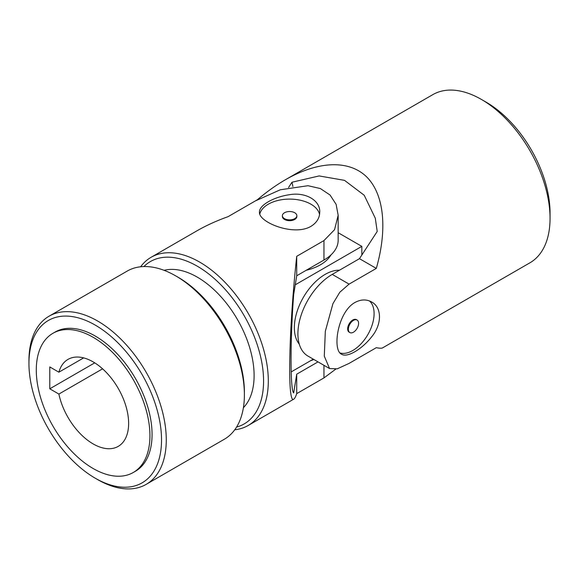 <?xml version="1.0" encoding="UTF-8"?>
<svg xmlns="http://www.w3.org/2000/svg" width="579" height="579" viewBox="0 0 579 579"><rect width="100%" height="100%" fill="white"/><g stroke="black" fill="none" stroke-linecap="round" stroke-linejoin="round"><path stroke-width="0.87" d="M288.566 187.48L291.975 182.24L319.138 175.936L344.519 180.358L364.22 195.261L375.301 218.24L377.211 231.448L359.465 258.675L332.237 274.395A48.549 28.031 120 0 0 300.515 317.176A48.549 28.031 120 0 0 307.963 356.078L329.567 368.555L337.26 368.83L349.079 363.402L376.307 347.682C379.578 348.326 381.662 348.399 382.56 347.892L529.937 262.801A97.098 56.062 -120 0 0 550.05 218.355L550.05 212.884A90.404 52.197 -120 0 0 486.128 102.165L481.395 99.429A97.098 56.062 -120 0 0 432.839 94.623L285.461 179.714C276.053 185.157 266.695 191.83 257.387 199.741L255.534 200.812M550.05 218.355A97.098 56.062 -120 0 0 481.395 99.429M285.461 179.714C318.298 160.846 348.905 159.732 366.529 176.769C384.007 194.001 387.698 228.596 376.307 268.403L359.465 258.675M376.307 268.403L349.079 284.123L332.237 274.395M329.567 368.555L324.291 356.157L325.326 331.282L332.932 303.657L339.801 292.236L349.079 284.123M354.891 302.513C337.354 312.342 332.23 350.375 341.538 354.203C347.053 357.981 361.709 349.535 371.66 336.819C382.082 324.356 382.075 307.442 371.667 302.006C366.485 299.126 360.891 299.292 354.891 302.513M292.909 186.59A309.208 178.52 120 0 0 291.975 182.24M340.018 352.973A30.137 17.399 120 0 0 368.07 334.221A30.137 17.399 120 0 0 369.474 300.964M357.091 320.035L356.403 319.637A7.23 4.176 120 0 0 352.785 319.999A7.23 4.176 120 0 0 348.059 326.368A7.23 4.176 120 0 0 349.166 332.165L349.854 332.563A7.23 4.176 -60 0 1 348.355 329.248A7.23 4.176 -60 0 1 351.511 321.975A7.23 4.176 -60 0 1 357.091 320.035A7.23 4.176 -60 0 1 358.198 325.832A7.23 4.176 -60 0 1 353.472 332.201A7.23 4.176 -60 0 1 349.854 332.563M313.282 359.154L291.179 371.913M338.165 232.715L361.832 246.372L295.254 284.81M361.832 255.042L361.832 246.372M299.271 344.136A43.526 25.129 -60 0 1 298.105 308.535A43.526 25.129 -60 0 1 325.13 274.395A43.526 25.129 -60 0 1 339.482 270.212M313.883 359.501A43.526 25.129 180 0 1 310.757 360.608M330.964 254.919A43.526 25.129 180 0 1 306.19 270.292M36.289 370.075A80.358 46.392 60 0 1 52.935 333.294A80.358 46.392 60 0 1 133.293 379.686A80.358 46.392 60 0 1 133.293 472.478A80.358 46.392 60 0 1 71.369 450.947A80.358 46.392 60 0 1 36.289 370.075M58.884 372.188A50.221 28.993 60 0 1 67.996 359.393A50.221 28.993 60 0 1 118.225 388.386A50.221 28.993 60 0 1 118.225 446.38A50.221 28.993 60 0 1 58.884 394.06L49.787 388.806L49.787 366.934L58.884 372.188L83.644 357.894M319.557 214.512A30.137 17.399 0 0 0 310.923 204.192A30.137 17.399 0 0 0 280.106 199.987A30.137 17.399 0 0 0 259.79 214.013M310.923 226.367C293.64 236.637 258.147 222.054 259.486 212.08C258.972 205.415 273.614 196.947 289.601 194.689C305.603 191.895 320.252 200.356 319.753 212.08C319.659 218.015 316.713 222.777 310.923 226.367M94.732 362.852L49.787 388.806M102.584 368.83L58.884 394.06M318.016 361.889L296.723 374.179L293.676 392.917C290.195 390.514 290.18 339.989 293.676 294.501L296.723 275.763L323.951 260.043A48.549 28.031 0 0 0 338.165 240.22L338.165 215.272L336.131 204.38L330.066 195.036L320.368 188.559L308.006 185.707L280.279 189.789L255.288 200.949L228.061 216.669C216.553 220.78 206.095 225.542 196.679 230.97L151.105 257.286A97.098 56.062 60 0 1 248.203 313.34A97.098 56.062 60 0 1 248.203 425.464A97.098 56.062 60 0 1 234.748 429.777M52.935 333.294L55.063 332.064A80.358 46.392 60 0 1 135.421 378.456A80.358 46.392 60 0 1 135.421 471.248L133.293 472.478M296.723 374.179L296.723 393.633C295.645 396.789 294.66 398.627 293.777 399.148C287.227 405.076 288.798 328.915 296.723 256.309L323.951 240.589L334.553 229.689L338.165 215.272M140.639 266.774A97.098 56.062 60 0 1 151.105 257.286M335.675 369.207L323.951 377.913L296.723 393.633M143.882 266.557A93.747 54.129 60 0 1 244.157 315.678A93.747 54.129 60 0 1 236.558 427.085M164.096 270.321A80.358 46.392 60 0 1 237.462 319.543A80.358 46.392 60 0 1 243.404 407.696M282.386 215.699L282.386 216.495A7.23 4.176 0 0 0 286.851 220.353A7.23 4.176 0 0 0 294.733 219.448A7.23 4.176 0 0 0 296.853 216.495L296.853 215.699A7.23 4.176 180 0 1 289.616 219.875A7.23 4.176 180 0 1 282.386 215.699A7.23 4.176 180 0 1 284.506 212.746A7.23 4.176 180 0 1 294.733 212.746A7.23 4.176 180 0 1 296.853 215.699M296.723 256.309L296.723 275.763M28.95 363.38A93.747 54.129 60 0 1 95.245 325.108A93.747 54.129 60 0 1 161.534 439.931A93.747 54.129 60 0 1 95.238 478.203A93.747 54.129 60 0 1 28.95 363.38L28.95 360.645A97.098 56.062 60 0 1 49.063 316.199A97.098 56.062 60 0 1 146.161 372.254A97.098 56.062 60 0 1 146.161 484.377A97.098 56.062 60 0 1 97.605 479.571L95.238 478.203M49.063 316.199L127.192 271.088A97.098 56.062 60 0 1 175.741 275.901A97.098 56.062 60 0 1 244.396 394.82A97.098 56.062 60 0 1 224.29 439.273L146.161 484.377M175.741 275.901L178.108 277.269A93.747 54.129 60 0 1 244.396 392.084L244.396 394.82M323.951 240.589L323.951 260.043M323.951 365.313L323.951 377.913M293.777 399.148L248.203 425.464"/></g></svg>
